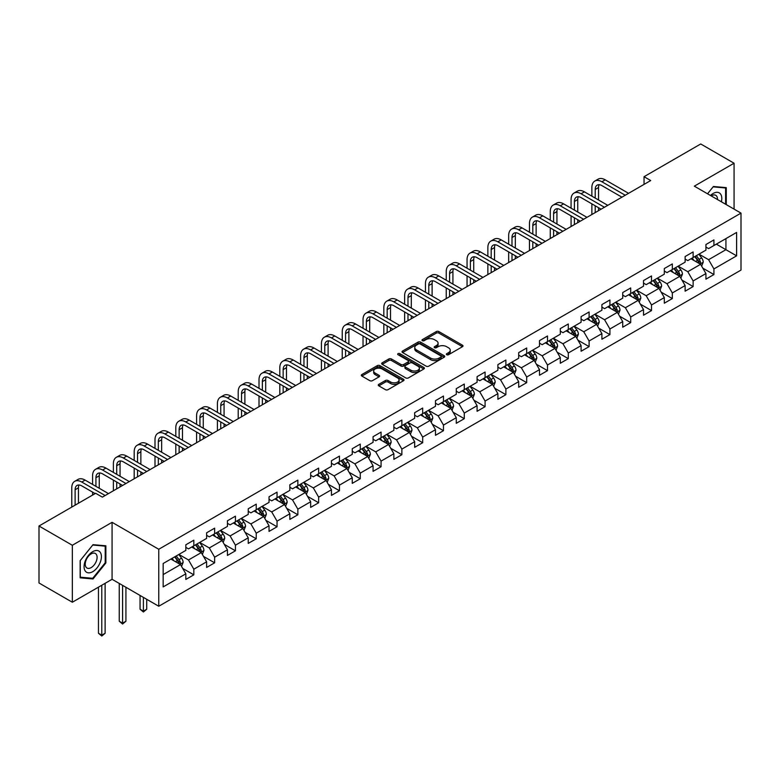 <?xml version="1.0" encoding="UTF-8"?>
<svg xmlns="http://www.w3.org/2000/svg" width="780" height="780" viewBox="0 0 780 780"><rect width="100%" height="100%" fill="white"/><g stroke="black" fill="none" stroke-linecap="round" stroke-linejoin="round"><path stroke-width="1.17" d="M446.716 354.724A1.297 0.751 0 0 0 448.549 354.724L462.452 346.7A1.852 1.073 0 0 0 462.998 345.94A1.852 1.073 0 0 0 462.452 345.189L438.896 331.578A1.852 1.073 0 0 0 436.273 331.578L422.37 339.612A1.297 0.751 0 0 0 421.99 340.139A1.297 0.751 0 0 0 422.37 340.675A1.297 0.751 0 0 0 424.203 340.675L425.997 339.631A5.928 3.422 0 0 1 434.382 339.631L436.342 340.762A5.928 3.422 0 0 1 438.077 343.18A5.928 3.422 0 0 1 436.342 345.598L434.538 346.642A1.297 0.751 0 0 0 434.158 347.168A1.297 0.751 0 0 0 434.538 347.695A1.297 0.751 0 0 0 436.371 347.695L438.175 346.661A5.928 3.422 0 0 1 446.55 346.661L448.519 347.792A5.928 3.422 0 0 1 450.245 350.21A5.928 3.422 0 0 1 448.519 352.628L446.716 353.671A1.297 0.751 0 0 0 446.335 354.198A1.297 0.751 0 0 0 446.716 354.724L446.716 353.671M378.807 384.335A1.852 1.073 0 0 0 378.271 385.086A1.852 1.073 0 0 0 378.807 385.846L385.418 389.659A1.852 1.073 0 0 0 388.04 389.659L403.484 380.747A1.852 1.073 0 0 0 404.03 379.987A1.852 1.073 0 0 0 403.484 379.236L379.918 365.625A1.852 1.073 0 0 0 377.305 365.625L361.861 374.546A1.852 1.073 0 0 0 361.315 375.307A1.852 1.073 0 0 0 361.861 376.058L369.847 380.669A1.852 1.073 0 0 0 372.46 380.669L379.07 376.847A1.852 1.073 0 0 0 379.616 376.096A1.852 1.073 0 0 0 379.07 375.336L375.112 373.055A4.953 2.857 0 0 1 373.659 371.036A4.953 2.857 0 0 1 376.72 368.394A4.953 2.857 0 0 1 382.112 369.008L397.625 377.969A4.953 2.857 0 0 1 399.077 379.987A4.953 2.857 0 0 1 396.026 382.629A4.953 2.857 0 0 1 390.624 382.005L388.04 380.513A1.852 1.073 0 0 0 385.418 380.513L378.807 384.335L378.807 385.846M112.076 522.317L72.335 545.269L39 526.012L39 582.992L72.335 602.238L112.076 579.296L158.759 606.245L158.759 549.266L112.076 522.317L112.076 579.296M734.068 209.108L734.068 163.225L694.327 186.166L741 213.115L158.759 549.266M734.068 163.225L700.723 143.969L644.046 176.699L644.046 184.392M39 526.012L95.677 493.291L102.346 497.143L650.715 180.541L644.046 176.699M426.133 366.161A1.852 1.073 0 0 0 428.747 366.161L444.19 357.24A1.852 1.073 0 0 0 444.736 356.479A1.852 1.073 0 0 0 444.19 355.729L420.635 342.127A1.852 1.073 0 0 0 418.012 342.127L402.568 351.039A1.852 1.073 0 0 0 402.022 351.799A1.852 1.073 0 0 0 402.568 352.55L426.133 366.161M398.57 355.007A1.297 0.751 0 0 1 399.886 355.192L423.813 369.008L408.398 377.91A1.852 1.073 0 0 1 405.776 377.91L382.21 364.309L382.21 362.798A1.852 1.073 0 0 0 381.673 363.548A1.852 1.073 0 0 0 382.21 364.309M382.21 362.798L388.82 358.976A1.852 1.073 0 0 1 391.443 358.976L400.998 364.494A1.852 1.073 0 0 0 403.621 364.494L407.998 361.959A1.852 1.073 0 0 0 408.544 361.208A1.852 1.073 0 0 0 407.998 360.448L398.053 354.705A1.297 0.751 0 0 1 397.673 354.178A1.297 0.751 0 0 1 398.473 353.486A1.297 0.751 0 0 1 399.886 353.652L423.842 367.477A1.852 1.073 0 0 1 424.378 368.238A1.852 1.073 0 0 1 423.842 368.989L423.842 367.477M158.759 606.245L741 270.085L741 213.115M182.695 568.405L193.83 574.831L193.83 569.215L206.632 561.815L206.632 567.44L214.636 562.819L214.636 557.203L227.438 549.812L227.438 555.428L235.433 550.807L235.433 545.191L248.235 537.8L248.235 543.416L256.24 538.795L256.24 533.179L269.041 525.788L269.041 531.404L277.046 526.783L277.046 521.167L289.848 513.776L289.848 519.392L297.853 514.78L297.853 509.155L310.654 501.764L310.654 507.38L318.649 502.768L318.649 497.143L331.451 489.752L331.451 495.378L339.456 490.756L339.456 485.131L352.258 477.74L352.258 483.366L360.262 478.744L360.262 473.119L373.064 465.728L373.064 471.354L381.069 466.732L381.069 461.107L393.871 453.716L393.871 459.342L401.866 454.72L401.866 449.104L414.668 441.704L414.668 447.33L422.672 442.709L422.672 437.092L435.474 429.702L435.474 435.318L443.479 430.697L443.479 425.081L456.281 417.69L456.281 423.306L464.285 418.685L464.285 413.069L477.087 405.678L477.087 411.294L485.082 406.673L485.082 401.056L497.884 393.666L497.884 399.282L505.889 394.67L505.889 389.044L518.69 381.654L518.69 387.27L526.695 382.658L526.695 377.032L539.497 369.642L539.497 375.268L547.492 370.646L547.492 365.02L560.303 357.63L560.303 363.256L568.298 358.634L568.298 353.008L581.1 345.618L581.1 351.244L589.105 346.622L589.105 340.997L601.907 333.606L601.907 339.232L609.911 334.61L609.911 328.994L622.713 321.594L622.713 327.22L630.708 322.598L630.708 316.982L643.519 309.592L643.519 315.208L651.514 310.586L651.514 304.97L664.316 297.58L664.316 303.196L672.321 298.574L672.321 292.958L685.123 285.568L685.123 291.184L693.127 286.562L693.127 280.946L705.929 273.556L705.929 279.172L713.924 274.55L713.924 268.934L736.603 255.85L736.603 232.44L725.926 238.602L725.926 249.688L736.603 255.85M193.83 574.831L185.825 579.452L185.825 573.826L163.156 586.921L163.156 563.511L185.825 550.426L185.825 544.801L193.83 540.179L193.83 545.805L206.632 538.414L206.632 532.789L214.636 528.177L214.636 533.793L227.438 526.402L227.438 520.777L235.433 516.165L235.433 521.781L248.235 514.39L248.235 508.775L256.24 504.153L256.24 509.769L269.041 502.378L269.041 496.762L277.046 492.141L277.046 497.757L289.848 490.366L289.848 484.75L297.853 480.129L297.853 485.745L310.654 478.354L310.654 472.738L318.649 468.117L318.649 473.733L331.451 466.342L331.451 460.726L339.456 456.105L339.456 461.731L352.258 454.331L352.258 448.715L360.262 444.093L360.262 449.719L373.064 442.328L373.064 436.702L381.069 432.081L381.069 437.707L393.871 430.316L393.871 424.69L401.866 420.069L401.866 425.695L414.668 418.304L414.668 412.678L422.672 408.057L422.672 413.683L435.474 406.292L435.474 400.666L443.479 396.055L443.479 401.671L456.281 394.28L456.281 388.654L464.285 384.043L464.285 389.659L477.087 382.268L477.087 376.652L485.082 372.031L485.082 377.647L497.884 370.256L497.884 364.64L505.889 360.019L505.889 365.635L518.69 358.244L518.69 352.628L526.695 348.007L526.695 353.623L539.497 346.232L539.497 340.616L547.492 335.995L547.492 341.62L560.303 334.22L560.303 328.604L568.298 323.983L568.298 329.608L581.1 322.218L581.1 316.592L589.105 311.971L589.105 317.596L601.907 310.206L601.907 304.58L609.911 299.959L609.911 305.584L622.713 298.194L622.713 292.568L630.708 287.947L630.708 293.572L643.519 286.182L643.519 280.556L651.514 275.944L651.514 281.56L664.316 274.17L664.316 268.544L672.321 263.933L672.321 269.548L685.123 262.158L685.123 256.542L693.127 251.92L693.127 257.536L705.929 250.146L705.929 244.53L713.924 239.909L713.924 245.524L736.603 232.44M191.695 547.033L201.298 552.581L188.497 559.972L178.893 554.424M185.825 547.346L188.497 548.886L193.83 545.805M188.497 559.972L193.83 569.215M201.298 552.581L206.632 561.815M212.501 535.021L222.105 540.569L209.303 547.96L199.7 542.412M206.632 535.333L209.303 536.874L214.636 533.793M209.303 547.96L214.636 557.203M222.105 540.569L227.438 549.812M233.308 523.01L242.902 528.557L230.1 535.948L220.496 530.41M227.438 523.322L230.1 524.862L235.433 521.781M230.1 535.948L235.433 545.191M242.902 528.557L248.235 537.8M254.105 511.007L263.708 516.545L250.906 523.936L241.303 518.398M248.235 511.309L250.906 512.85L256.24 509.769M250.906 523.936L256.24 533.179M263.708 516.545L269.041 525.788M274.911 498.995L284.515 504.533L271.713 511.924L262.109 506.386M269.041 499.298L271.713 500.838L277.046 497.757M271.713 511.924L277.046 521.167M284.515 504.533L289.848 513.776M295.718 486.983L305.321 492.521L292.519 499.912L282.916 494.374M289.848 487.285L292.519 488.826L297.853 485.745M292.519 499.912L297.853 509.155M305.321 492.521L310.654 501.764M316.524 474.971L326.118 480.509L313.316 487.909L303.712 482.362M310.654 475.273L313.316 476.814L318.649 473.733M313.316 487.909L318.649 497.143M326.118 480.509L331.451 489.752M337.321 462.959L346.924 468.507L334.123 475.898L324.519 470.35M331.451 463.271L334.123 464.802L339.456 461.731M334.123 475.898L339.456 485.131M346.924 468.507L352.258 477.74M358.127 450.947L367.731 456.495L354.929 463.885L345.325 458.338M352.258 451.259L354.929 452.8L360.262 449.719M354.929 463.885L360.262 473.119M367.731 456.495L373.064 465.728M378.934 438.935L388.537 444.483L375.726 451.873L366.132 446.326M373.064 439.247L375.726 440.788L381.069 437.707M375.726 451.873L381.069 461.107M388.537 444.483L393.871 453.716M399.731 426.923L409.334 432.471L396.532 439.861L386.929 434.314M393.871 427.235L396.532 428.776L401.866 425.695M396.532 439.861L401.866 449.104M409.334 432.471L414.668 441.704M420.537 414.911L430.141 420.459L417.339 427.849L407.735 422.302M414.668 415.223L417.339 416.764L422.672 413.683M417.339 427.849L422.672 437.092M430.141 420.459L435.474 429.702M441.344 402.899L450.947 408.447L438.145 415.837L428.542 410.299M435.474 403.211L438.145 404.752L443.479 401.671M438.145 415.837L443.479 425.081M450.947 408.447L456.281 417.69M462.15 390.897L471.744 396.435L458.942 403.825L449.348 398.287M456.281 391.199L458.942 392.74L464.285 389.659M458.942 403.825L464.285 413.069M471.744 396.435L477.087 405.678M482.947 378.885L492.55 384.423L479.749 391.813L470.145 386.276M477.087 379.187L479.749 380.728L485.082 377.647M479.749 391.813L485.082 401.056M492.55 384.423L497.884 393.666M503.753 366.873L513.357 372.411L500.555 379.802L490.952 374.264M497.884 367.175L500.555 368.716L505.889 365.635M500.555 379.802L505.889 389.044M513.357 372.411L518.69 381.654M524.56 354.861L534.163 360.399L521.362 367.79L511.758 362.252M518.69 355.163L521.362 356.704L526.695 353.623M521.362 367.79L526.695 377.032M534.163 360.399L539.497 369.642M545.366 342.849L554.96 348.387L542.158 355.787L532.565 350.24M539.497 343.151L542.158 344.692L547.492 341.62M542.158 355.787L547.492 365.02M554.96 348.387L560.303 357.63M566.163 330.837L575.767 336.385L562.965 343.775L553.361 338.227M560.303 331.149L562.965 332.69L568.298 329.608M562.965 343.775L568.298 353.008M575.767 336.385L581.1 345.618M586.969 318.825L596.573 324.373L583.771 331.763L574.168 326.215M581.1 319.137L583.771 320.677L589.105 317.596M583.771 331.763L589.105 340.997M596.573 324.373L601.907 333.606M607.776 306.813L617.38 312.361L604.578 319.751L594.974 314.203M601.907 307.125L604.578 308.665L609.911 305.584M604.578 319.751L609.911 328.994M617.38 312.361L622.713 321.594M628.582 294.801L638.176 300.349L625.375 307.739L615.781 302.192M622.713 295.113L625.375 296.654L630.708 293.572M625.375 307.739L630.708 316.982M638.176 300.349L643.519 309.592M649.379 282.789L658.983 288.337L646.181 295.727L636.577 290.18M643.519 283.101L646.181 284.642L651.514 281.56M646.181 295.727L651.514 304.97M658.983 288.337L664.316 297.58M670.186 270.787L679.789 276.325L666.988 283.715L657.384 278.177M664.316 271.089L666.988 272.63L672.321 269.548M666.988 283.715L672.321 292.958M679.789 276.325L685.123 285.568M690.992 258.775L700.596 264.313L687.794 271.703L678.191 266.165M685.123 259.077L687.794 260.618L693.127 257.536M687.794 271.703L693.127 280.946M700.596 264.313L705.929 273.556M716.332 244.14L725.926 249.688L708.591 259.691L698.987 254.153M705.929 247.065L708.591 248.605L713.924 245.524M708.591 259.691L713.924 268.934M72.335 545.269L72.335 602.238M163.156 574.597L180.492 564.593L170.888 559.045M180.492 564.593L185.825 573.826M702.79 268.125L713.924 274.55M681.993 280.137L693.127 286.562M661.187 292.149L672.321 298.574M640.38 304.161L651.514 310.586M619.573 316.173L630.708 322.598M598.777 328.185L609.911 334.61M577.97 340.197L589.105 346.622M557.164 352.199L568.298 358.634M536.357 364.211L547.492 370.646M515.56 376.223L526.695 382.658M494.754 388.235L505.889 394.67M473.947 400.247L485.082 406.673M453.141 412.259L464.285 418.685M432.344 424.271L443.479 430.697M411.538 436.283L422.672 442.709M390.731 448.295L401.866 454.72M369.935 460.307L381.069 466.732M349.128 472.31L360.262 478.744M328.322 484.322L339.456 490.756M307.515 496.334L318.649 502.768M286.718 508.345L297.853 514.78M265.912 520.358L277.046 526.783M245.105 532.37L256.24 538.795M224.299 544.382L235.433 550.807M203.502 556.393L214.636 562.819M726.268 204.604L726.268 187.629L713.398 186.488L707.528 193.791M80.145 577.824L93.015 578.975L105.875 562.965L105.875 545.805L93.015 544.664L80.145 560.674L80.145 577.824M105.212 562.585L105.875 562.965M91.65 578.194L93.015 578.975M447.232 354.91L448.519 354.169A5.928 3.422 0 0 0 450.245 351.751L450.245 350.21M438.077 343.18L438.077 344.721A5.928 3.422 0 0 1 436.342 347.139L435.055 347.88M462.452 345.189L462.452 346.7L438.896 333.119A1.852 1.073 0 0 0 436.273 333.119L422.887 340.85M444.171 357.25L420.635 343.668A1.852 1.073 0 0 0 418.012 343.668L402.597 352.57L402.568 351.039M440.924 357.016A1.297 0.751 0 0 0 441.305 356.479A1.297 0.751 0 0 0 440.924 355.953L420.244 344.019A1.297 0.751 0 0 0 418.411 344.019L416.51 345.111A5.928 3.422 0 0 0 414.775 347.529A5.928 3.422 0 0 0 416.51 349.947L430.648 358.108A5.928 3.422 0 0 0 439.023 358.108L440.924 357.016L440.924 358.556A1.297 0.751 0 0 0 441.305 358.02L441.305 356.479M414.775 347.529L414.775 349.069A5.928 3.422 0 0 0 416.51 351.488L416.51 349.947M440.924 358.556L439.023 359.648A5.928 3.422 0 0 1 430.648 359.648L416.51 351.488M382.239 364.319L388.82 360.516L388.82 358.976M408.544 361.208L408.544 362.749A1.852 1.073 0 0 1 407.998 363.5L403.621 366.034A1.852 1.073 0 0 1 400.998 366.034L391.443 360.516A1.852 1.073 0 0 0 388.82 360.516M410.914 370.217A4.953 2.857 0 0 0 416.305 370.841A4.953 2.857 0 0 0 419.367 368.199A4.953 2.857 0 0 0 417.914 366.181L412.454 363.022A1.852 1.073 0 0 0 409.831 363.022L405.444 365.557A1.852 1.073 0 0 0 404.908 366.308A1.852 1.073 0 0 0 405.444 367.068L410.914 370.217L410.914 371.758A4.953 2.857 0 0 0 416.305 372.382A4.953 2.857 0 0 0 419.367 369.74L419.367 368.199M404.908 366.308L404.908 367.848A1.852 1.073 0 0 0 405.444 368.608L405.444 367.068M410.914 371.758L405.444 368.608M399.077 379.987L399.077 381.527A4.953 2.857 0 0 1 396.026 384.169A4.953 2.857 0 0 1 390.624 383.546L388.04 382.054A1.852 1.073 0 0 0 385.418 382.054L378.836 385.856M373.659 371.036L373.659 372.577A4.953 2.857 0 0 0 375.112 374.595L375.112 373.055M379.051 376.867L375.112 374.595M403.465 380.757L379.918 367.165A1.852 1.073 0 0 0 377.305 367.165L361.881 376.077L361.861 374.546M701.649 266.136L703.228 262.139A5.002 2.886 -120 0 0 701.639 257.887L698.88 254.212M694.083 260.559L692.221 258.063M699.816 263.864L700.538 262.353A5.002 2.886 -120 0 0 699.104 259.35L696.355 255.674M695.097 256.396L698.149 260.471A2.545 1.472 60 0 1 698.617 261.251L700.538 262.353M694.746 256.601L697.505 260.276A5.002 2.886 60 0 1 698.938 263.279M591.874 196.16L591.874 187.531A14.147 8.171 60 0 1 594.808 181.057L598.143 179.137A14.147 8.171 60 0 1 605.212 179.839L628.582 193.323M594.808 181.057A14.147 8.171 60 0 1 601.877 181.759L625.248 195.253M621.913 197.174L601.877 185.611A9.428 5.441 -120 0 0 597.168 185.143A9.428 5.441 -120 0 0 595.208 189.462L595.208 198.081M599.137 184.714A9.428 5.441 -120 0 0 598.543 187.531L598.543 200.011M595.208 205.784L595.208 212.589M598.543 207.704L598.543 210.668M591.874 214.51L591.874 203.863M724.766 187.502L725.595 187.98L725.595 204.224M707.548 193.801L713.125 186.868L725.595 187.98M721.383 201.786A12.256 7.079 120 0 0 719.258 192.874A12.256 7.079 120 0 0 710.473 195.487M717.473 199.534A8.395 4.846 120 0 0 715.748 195.312A8.395 4.846 120 0 0 711.224 195.926M92.742 571.672A12.256 7.079 120 0 0 101.41 556.657A12.256 7.079 120 0 0 92.742 551.655A12.256 7.079 120 0 0 84.074 566.67A12.256 7.079 120 0 0 92.742 571.672M91.162 567.606A8.395 4.846 120 0 0 96.652 560.206A8.395 4.846 120 0 0 95.365 553.488A8.395 4.846 120 0 0 91.162 553.898A8.395 4.846 120 0 0 85.683 561.298A8.395 4.846 120 0 0 86.97 568.025A8.395 4.846 120 0 0 91.162 567.606M80.272 560.547L92.742 545.035L105.212 546.156L105.212 562.78L92.742 578.292L80.272 577.181L80.252 560.537M104.383 545.678L105.212 546.156M680.842 278.148L682.432 274.151A5.002 2.886 -120 0 0 680.833 269.899L678.083 266.224M673.286 272.571L671.414 270.075M679.019 275.876L679.731 274.365A5.002 2.886 -120 0 0 678.298 271.362L675.548 267.686M674.291 268.408L677.352 272.483A2.545 1.472 60 0 1 677.81 273.263L679.731 274.365M673.949 268.613L676.699 272.288A5.002 2.886 60 0 1 678.132 275.291M660.036 290.16L661.625 286.162A5.002 2.886 -120 0 0 660.026 281.911L657.277 278.236M652.48 284.583L650.608 282.087M658.213 287.888L658.925 286.377A5.002 2.886 -120 0 0 657.491 283.374L654.742 279.698M653.494 280.42L656.545 284.495A2.545 1.472 60 0 1 657.004 285.265L658.925 286.377M653.143 280.625L655.892 284.3A5.002 2.886 60 0 1 657.325 287.303M571.077 208.172L571.077 199.543A14.147 8.171 60 0 1 574.002 193.07L577.337 191.149A14.147 8.171 60 0 1 584.415 191.851L607.776 205.335M574.002 193.07A14.147 8.171 60 0 1 581.081 193.772L604.442 207.266M601.107 209.186L581.081 197.623A9.428 5.441 -120 0 0 576.361 197.155A9.428 5.441 -120 0 0 574.411 201.474L574.411 210.093M578.331 196.716A9.428 5.441 -120 0 0 577.746 199.543L577.746 212.024M574.411 217.796L574.411 224.601M577.746 219.716L577.746 222.68M571.077 226.522L571.077 215.865M550.27 220.184L550.27 211.555A14.147 8.171 60 0 1 553.196 205.082L556.53 203.161A14.147 8.171 60 0 1 563.608 203.863L586.969 217.347M553.196 205.082A14.147 8.171 60 0 1 560.274 205.784L583.635 219.278M580.3 221.198L560.274 209.635A9.428 5.441 -120 0 0 555.555 209.167A9.428 5.441 -120 0 0 553.605 213.486L553.605 222.105M557.524 208.728A9.428 5.441 -120 0 0 556.94 211.555L556.94 224.035M553.605 229.807L553.605 236.613M556.94 231.728L556.94 234.682M550.27 238.534L550.27 227.877M639.23 302.172L640.819 298.174A5.002 2.886 -120 0 0 639.23 293.923L636.47 290.248M631.673 296.595L629.801 294.099M637.406 299.9L638.118 298.389A5.002 2.886 -120 0 0 636.694 295.386L633.935 291.71M632.687 292.432L635.739 296.507A2.545 1.472 60 0 1 636.207 297.277L638.118 298.389M632.336 292.636L635.096 296.302A5.002 2.886 60 0 1 636.519 299.315M618.433 314.184L620.012 310.186A5.002 2.886 -120 0 0 618.423 305.935L615.673 302.26M610.867 308.607L609.005 306.111M616.6 311.912L617.321 310.401A5.002 2.886 -120 0 0 615.888 307.398L613.139 303.722M611.881 304.444L614.933 308.519A2.545 1.472 60 0 1 615.4 309.29L617.321 310.401M611.539 304.648L614.289 308.315A5.002 2.886 60 0 1 615.722 311.327M597.626 326.196L599.216 322.198A5.002 2.886 -120 0 0 597.617 317.938L594.867 314.272M590.07 320.609L588.198 318.113M595.803 323.924L596.515 322.413A5.002 2.886 -120 0 0 595.082 319.41L592.332 315.734M591.084 316.456L594.136 320.531A2.545 1.472 60 0 1 594.594 321.302L596.515 322.413M590.733 316.651L593.483 320.327A5.002 2.886 60 0 1 594.916 323.339M529.464 232.196L529.464 223.567A14.147 8.171 60 0 1 532.399 217.094L535.733 215.173A14.147 8.171 60 0 1 542.802 215.865L566.163 229.359M532.399 217.094A14.147 8.171 60 0 1 539.467 217.796L562.828 231.28M559.494 233.21L539.467 221.647A9.428 5.441 -120 0 0 534.758 221.179A9.428 5.441 -120 0 0 532.798 225.498L532.798 234.117M536.728 220.74A9.428 5.441 -120 0 0 536.133 223.567L536.133 236.038M532.798 241.82L532.798 248.625M536.133 243.74L536.133 246.695M529.464 250.546L529.464 239.889M508.667 244.198L508.667 235.579A14.147 8.171 60 0 1 511.592 229.105L514.927 227.185A14.147 8.171 60 0 1 521.995 227.877L545.366 241.371M511.592 229.105A14.147 8.171 60 0 1 518.661 229.807L542.032 243.292M538.697 245.222L518.661 233.659A9.428 5.441 -120 0 0 513.952 233.191A9.428 5.441 -120 0 0 511.992 237.5L511.992 246.129M515.921 232.752A9.428 5.441 -120 0 0 515.326 235.579L515.326 248.05M511.992 253.831L511.992 260.637M515.326 255.752L515.326 258.706M508.667 262.558L508.667 251.901M487.861 256.21L487.861 247.591A14.147 8.171 60 0 1 490.786 241.118L494.12 239.187A14.147 8.171 60 0 1 501.199 239.889L524.56 253.383M490.786 241.118A14.147 8.171 60 0 1 497.864 241.82L521.225 255.304M517.891 257.234L497.864 245.671A9.428 5.441 -120 0 0 493.145 245.203A9.428 5.441 -120 0 0 491.195 249.512L491.195 258.141M495.115 244.764A9.428 5.441 -120 0 0 494.53 247.591L494.53 260.062M491.195 265.844L491.195 272.649M494.53 267.764L494.53 270.719M487.861 274.57L487.861 263.913M576.82 338.208L578.409 334.21A5.002 2.886 -120 0 0 576.81 329.95L574.06 326.284M569.264 332.621L567.392 330.125M574.996 335.936L575.708 334.425A5.002 2.886 -120 0 0 574.275 331.412L571.525 327.746M570.277 328.468L573.329 332.543A2.545 1.472 60 0 1 573.788 333.314L575.708 334.425M569.926 328.663L572.676 332.339A5.002 2.886 60 0 1 574.109 335.341M467.054 268.223L467.054 259.603A14.147 8.171 60 0 1 469.989 253.13L473.314 251.199A14.147 8.171 60 0 1 480.392 251.901L503.753 265.395M469.989 253.13A14.147 8.171 60 0 1 477.058 253.831L500.419 267.316M497.084 269.246L477.058 257.673A9.428 5.441 -120 0 0 472.339 257.215A9.428 5.441 -120 0 0 470.389 261.524L470.389 270.153M474.308 256.776A9.428 5.441 -120 0 0 473.723 259.603L473.723 272.074M470.389 277.846L470.389 284.651M473.723 279.776L473.723 282.731M467.054 286.582L467.054 275.925M556.023 350.22L557.602 346.223A5.002 2.886 -120 0 0 556.013 341.962L553.254 338.286M548.457 344.633L546.585 342.137M554.19 347.948L554.902 346.437A5.002 2.886 -120 0 0 553.478 343.424L550.719 339.748M549.471 340.48L552.523 344.555A2.545 1.472 60 0 1 552.991 345.325L554.902 346.437M549.12 340.675L551.879 344.351A5.002 2.886 60 0 1 553.303 347.353M446.248 280.235L446.248 271.615A14.147 8.171 60 0 1 449.183 265.142L452.517 263.211A14.147 8.171 60 0 1 459.586 263.913L482.947 277.407M449.183 265.142A14.147 8.171 60 0 1 456.251 265.844L479.612 279.328M476.287 281.248L456.251 269.685A9.428 5.441 -120 0 0 451.542 269.217A9.428 5.441 -120 0 0 449.582 273.536L449.582 282.165M453.511 268.788A9.428 5.441 -120 0 0 452.917 271.615L452.917 284.086M449.582 289.858L449.582 296.663M452.917 291.788L452.917 294.743M446.248 298.594L446.248 287.937M535.216 362.232L536.796 358.235A5.002 2.886 -120 0 0 535.207 353.974L532.457 350.298M527.65 356.645L525.788 354.149M533.383 359.96L534.105 358.449A5.002 2.886 -120 0 0 532.672 355.436L529.922 351.76M528.664 352.492L531.716 356.567A2.545 1.472 60 0 1 532.184 357.337L534.105 358.449M528.323 352.687L531.073 356.363A5.002 2.886 60 0 1 532.506 359.365M425.451 292.247L425.451 283.627A14.147 8.171 60 0 1 428.376 277.154L431.71 275.223A14.147 8.171 60 0 1 438.779 275.925L462.15 289.409M428.376 277.154A14.147 8.171 60 0 1 435.445 277.846L458.815 291.34M455.481 293.26L435.445 281.697A9.428 5.441 -120 0 0 430.735 281.229A9.428 5.441 -120 0 0 428.785 285.548L428.785 294.177M432.705 280.8A9.428 5.441 -120 0 0 432.11 283.627L432.11 296.098M428.785 301.87L428.785 308.675M432.11 303.8L432.11 306.755M425.451 310.606L425.451 299.949M514.41 374.234L515.999 370.247A5.002 2.886 -120 0 0 514.4 365.986L511.651 362.31M506.854 368.657L504.982 366.161M512.587 371.972L513.298 370.451A5.002 2.886 -120 0 0 511.865 367.448L509.116 363.773M507.868 364.494L510.919 368.569A2.545 1.472 60 0 1 511.378 369.349L513.298 370.451M507.517 364.699L510.266 368.375A5.002 2.886 60 0 1 511.7 371.377M404.644 304.258L404.644 295.639A14.147 8.171 60 0 1 407.569 289.156L410.904 287.235A14.147 8.171 60 0 1 417.982 287.937L441.344 301.421M407.569 289.156A14.147 8.171 60 0 1 414.648 289.858L438.009 303.352M434.674 305.273L414.648 293.709A9.428 5.441 -120 0 0 409.929 293.241A9.428 5.441 -120 0 0 407.979 297.56L407.979 306.179M411.898 292.812A9.428 5.441 -120 0 0 411.313 295.639L411.313 308.11M407.979 313.882L407.979 320.687M411.313 315.812L411.313 318.767M404.644 322.618L404.644 311.961M493.603 386.246L495.193 382.249A5.002 2.886 -120 0 0 493.594 377.998L490.844 374.322M486.047 380.669L484.175 378.173M491.78 383.974L492.492 382.463A5.002 2.886 -120 0 0 491.069 379.46L488.309 375.784M487.061 376.506L490.113 380.581A2.545 1.472 60 0 1 490.571 381.361L492.492 382.463M486.71 376.711L489.46 380.386A5.002 2.886 60 0 1 490.893 383.389M383.838 316.27L383.838 307.642A14.147 8.171 60 0 1 386.773 301.168L390.098 299.247A14.147 8.171 60 0 1 397.176 299.949L420.537 313.433M386.773 301.168A14.147 8.171 60 0 1 393.841 301.87L417.202 315.364M413.868 317.284L393.841 305.721A9.428 5.441 -120 0 0 389.123 305.253A9.428 5.441 -120 0 0 387.173 309.572L387.173 318.191M391.102 304.824A9.428 5.441 -120 0 0 390.507 307.642L390.507 320.122M387.173 325.894L387.173 332.699M390.507 327.815L390.507 330.779M383.838 334.62L383.838 323.973M472.807 398.258L474.386 394.261A5.002 2.886 -120 0 0 472.797 390.01L470.038 386.334M465.241 392.681L463.369 390.185M470.974 395.986L471.695 394.475A5.002 2.886 -120 0 0 470.262 391.472L467.503 387.796M466.255 388.518L469.306 392.594A2.545 1.472 60 0 1 469.774 393.373L471.695 394.475M465.904 388.723L468.663 392.398A5.002 2.886 60 0 1 470.087 395.401M363.031 328.282L363.031 319.654A14.147 8.171 60 0 1 365.966 313.18L369.301 311.259A14.147 8.171 60 0 1 376.369 311.961L399.731 325.445M365.966 313.18A14.147 8.171 60 0 1 373.035 313.882L396.406 327.376M393.071 329.296L373.035 317.733A9.428 5.441 -120 0 0 368.326 317.265A9.428 5.441 -120 0 0 366.366 321.584L366.366 330.203M370.295 316.826A9.428 5.441 -120 0 0 369.7 319.654L369.7 332.134M366.366 337.906L366.366 344.711M369.7 339.827L369.7 342.79M363.031 346.632L363.031 335.985M452 410.27L453.59 406.273A5.002 2.886 -120 0 0 451.99 402.022L449.241 398.346M444.444 404.693L442.572 402.197M450.167 407.998L450.889 406.487A5.002 2.886 -120 0 0 449.456 403.484L446.706 399.808M445.448 400.53L448.51 404.606A2.545 1.472 60 0 1 448.968 405.385L450.889 406.487M445.107 400.735L447.856 404.41A5.002 2.886 60 0 1 449.29 407.413M342.235 340.294L342.235 331.666A14.147 8.171 60 0 1 345.16 325.192L348.494 323.271A14.147 8.171 60 0 1 355.563 323.973L378.934 337.457M345.16 325.192A14.147 8.171 60 0 1 352.228 325.894L375.599 339.388M372.265 341.308L352.228 329.745A9.428 5.441 -120 0 0 347.519 329.277A9.428 5.441 -120 0 0 345.569 333.596L345.569 342.215M349.489 328.838A9.428 5.441 -120 0 0 348.894 331.666L348.894 344.146M345.569 349.918L345.569 356.723M348.894 351.839L348.894 354.793M342.235 358.644L342.235 347.987M431.194 422.282L432.783 418.285A5.002 2.886 -120 0 0 431.184 414.034L428.435 410.358M423.637 416.705L421.765 414.209M429.37 420.01L430.082 418.499A5.002 2.886 -120 0 0 428.649 415.496L425.899 411.82M424.651 412.542L427.703 416.618A2.545 1.472 60 0 1 428.161 417.388L430.082 418.499M424.3 412.747L427.05 416.423A5.002 2.886 60 0 1 428.483 419.425M321.428 352.306L321.428 343.678A14.147 8.171 60 0 1 324.353 337.204L327.688 335.283A14.147 8.171 60 0 1 334.766 335.975L358.127 349.469M324.353 337.204A14.147 8.171 60 0 1 331.432 337.906L354.793 351.39M351.458 353.32L331.432 341.757A9.428 5.441 -120 0 0 326.713 341.289A9.428 5.441 -120 0 0 324.763 345.608L324.763 354.227M328.682 340.85A9.428 5.441 -120 0 0 328.097 343.678L328.097 356.148M324.763 361.93L324.763 368.735M328.097 363.851L328.097 366.805M321.428 370.656L321.428 359.999M410.387 434.294L411.976 430.297A5.002 2.886 -120 0 0 410.377 426.046L407.628 422.37M402.831 428.717L400.959 426.221M408.564 432.023L409.276 430.511A5.002 2.886 -120 0 0 407.852 427.508L405.093 423.832M403.845 424.554L406.897 428.63A2.545 1.472 60 0 1 407.355 429.4L409.276 430.511M403.494 424.759L406.244 428.425A5.002 2.886 60 0 1 407.677 431.438M300.622 364.319L300.622 355.69A14.147 8.171 60 0 1 303.556 349.216L306.891 347.295A14.147 8.171 60 0 1 313.96 347.987L337.321 361.481M303.556 349.216A14.147 8.171 60 0 1 310.625 349.918L333.986 363.402M330.652 365.332L310.625 353.769A9.428 5.441 -120 0 0 305.906 353.301A9.428 5.441 -120 0 0 303.956 357.62L303.956 366.239M307.885 352.862A9.428 5.441 -120 0 0 307.291 355.69L307.291 368.16M303.956 373.942L303.956 380.747M307.291 375.863L307.291 378.817M300.622 382.668L300.622 372.011M389.59 446.306L391.17 442.309A5.002 2.886 -120 0 0 389.581 438.058L386.822 434.382M382.024 440.719L380.162 438.233M387.757 444.034L388.479 442.523A5.002 2.886 -120 0 0 387.046 439.52L384.296 435.844M383.038 436.566L386.09 440.642A2.545 1.472 60 0 1 386.558 441.412L388.479 442.523M382.688 436.761L385.447 440.437A5.002 2.886 60 0 1 386.87 443.45M279.815 376.321L279.815 367.702A14.147 8.171 60 0 1 282.75 361.228L286.084 359.297A14.147 8.171 60 0 1 293.153 359.999L316.524 373.493M282.75 361.228A14.147 8.171 60 0 1 289.819 361.93L313.19 375.414M309.855 377.344L289.819 365.781A9.428 5.441 -120 0 0 285.11 365.313A9.428 5.441 -120 0 0 283.15 369.623L283.15 378.251M287.079 364.874A9.428 5.441 -120 0 0 286.484 367.702L286.484 380.172M283.15 385.954L283.15 392.759M286.484 387.875L286.484 390.829M279.815 394.68L279.815 384.023M368.784 458.318L370.373 454.321A5.002 2.886 -120 0 0 368.774 450.06L366.025 446.394M361.228 452.731L359.356 450.235M366.951 456.046L367.673 454.535A5.002 2.886 -120 0 0 366.239 451.523L363.49 447.856M362.232 448.578L365.293 452.654A2.545 1.472 60 0 1 365.752 453.424L367.673 454.535M361.891 448.773L364.64 452.449A5.002 2.886 60 0 1 366.073 455.462M259.019 388.333L259.019 379.714A14.147 8.171 60 0 1 261.944 373.24L265.278 371.309A14.147 8.171 60 0 1 272.347 372.011L295.718 385.505M261.944 373.24A14.147 8.171 60 0 1 269.012 373.942L292.383 387.426M289.048 389.356L269.012 377.783A9.428 5.441 -120 0 0 264.303 377.325A9.428 5.441 -120 0 0 262.353 381.635L262.353 390.263M266.273 376.886A9.428 5.441 -120 0 0 265.688 379.714L265.688 392.184M262.353 397.956L262.353 404.761M265.688 399.886L265.688 402.841M259.019 406.692L259.019 396.035M347.977 470.33L349.567 466.333A5.002 2.886 -120 0 0 347.968 462.072L345.218 458.396M340.421 464.744L338.549 462.248M346.154 468.058L346.866 466.547A5.002 2.886 -120 0 0 345.433 463.534L342.683 459.869M341.435 460.59L344.487 464.665A2.545 1.472 60 0 1 344.945 465.436L346.866 466.547M341.084 460.785L343.834 464.461A5.002 2.886 60 0 1 345.267 467.464M238.212 400.345L238.212 391.726A14.147 8.171 60 0 1 241.137 385.252L244.471 383.321A14.147 8.171 60 0 1 251.55 384.023L274.911 397.517M241.137 385.252A14.147 8.171 60 0 1 248.216 385.954L271.577 399.438M268.242 401.359L248.216 389.795A9.428 5.441 -120 0 0 243.496 389.327A9.428 5.441 -120 0 0 241.547 393.647L241.547 402.275M245.466 388.898A9.428 5.441 -120 0 0 244.881 391.726L244.881 404.196M241.547 409.968L241.547 416.773M244.881 411.898L244.881 414.853M238.212 418.704L238.212 408.047M327.171 482.342L328.76 478.345A5.002 2.886 -120 0 0 327.171 474.084L324.412 470.408M319.615 476.755L317.743 474.26M325.348 480.07L326.06 478.559A5.002 2.886 -120 0 0 324.636 475.546L321.877 471.871M320.629 472.602L323.68 476.677A2.545 1.472 60 0 1 324.148 477.448L326.06 478.559M320.278 472.797L323.037 476.473A5.002 2.886 60 0 1 324.46 479.476M217.405 412.357L217.405 403.738A14.147 8.171 60 0 1 220.34 397.264L223.675 395.333A14.147 8.171 60 0 1 230.743 396.035L254.105 409.529M220.34 397.264A14.147 8.171 60 0 1 227.409 397.956L250.77 411.45M247.435 413.371L227.409 401.807A9.428 5.441 -120 0 0 222.69 401.339A9.428 5.441 -120 0 0 220.74 405.659L220.74 414.287M224.669 400.91A9.428 5.441 -120 0 0 224.075 403.738L224.075 416.208M220.74 421.98L220.74 428.785M224.075 423.91L224.075 426.865M217.405 430.716L217.405 420.059M306.374 494.344L307.954 490.357A5.002 2.886 -120 0 0 306.365 486.096L303.605 482.42M298.808 488.767L296.946 486.272M304.541 492.082L305.263 490.561A5.002 2.886 -120 0 0 303.829 487.558L301.08 483.883M299.822 484.604L302.874 488.69A2.545 1.472 60 0 1 303.342 489.46L305.263 490.561M299.471 484.809L302.231 488.485A5.002 2.886 60 0 1 303.654 491.488M196.599 424.369L196.599 415.75A14.147 8.171 60 0 1 199.534 409.266L202.868 407.345A14.147 8.171 60 0 1 209.937 408.047L233.308 421.531M199.534 409.266A14.147 8.171 60 0 1 206.602 409.968L229.973 423.462M226.639 425.383L206.602 413.819A9.428 5.441 -120 0 0 201.893 413.351A9.428 5.441 -120 0 0 199.934 417.671L199.934 426.29M203.863 412.922A9.428 5.441 -120 0 0 203.268 415.75L203.268 428.22M199.934 433.992L199.934 440.798M203.268 435.923L203.268 438.877M196.599 442.728L196.599 432.071M285.568 506.357L287.157 502.369A5.002 2.886 -120 0 0 285.558 498.108L282.808 494.432M278.011 500.779L276.139 498.284M283.744 504.085L284.456 502.574A5.002 2.886 -120 0 0 283.023 499.57L280.273 495.895M279.016 496.616L282.077 500.692A2.545 1.472 60 0 1 282.535 501.472L284.456 502.574M278.674 496.821L281.424 500.497A5.002 2.886 60 0 1 282.857 503.5M175.802 436.381L175.802 427.762A14.147 8.171 60 0 1 178.727 421.278L182.062 419.357A14.147 8.171 60 0 1 189.13 420.059L212.501 433.543M178.727 421.278A14.147 8.171 60 0 1 185.806 421.98L209.167 435.474M205.832 437.395L185.806 425.831A9.428 5.441 -120 0 0 181.087 425.363A9.428 5.441 -120 0 0 179.137 429.683L179.137 438.302M183.056 424.934A9.428 5.441 -120 0 0 182.471 427.762L182.471 440.232M179.137 446.004L179.137 452.81M182.471 447.925L182.471 450.889M175.802 454.74L175.802 444.083M264.761 518.368L266.351 514.371A5.002 2.886 -120 0 0 264.752 510.12L262.002 506.444M257.205 512.792L255.333 510.296M262.938 516.097L263.65 514.585A5.002 2.886 -120 0 0 262.216 511.583L259.467 507.907M258.219 508.628L261.271 512.704A2.545 1.472 60 0 1 261.729 513.484L263.65 514.585M257.868 508.833L260.618 512.509A5.002 2.886 60 0 1 262.051 515.512M154.996 448.393L154.996 439.764A14.147 8.171 60 0 1 157.921 433.29L161.255 431.369A14.147 8.171 60 0 1 168.334 432.071L191.695 445.555M157.921 433.29A14.147 8.171 60 0 1 164.999 433.992L188.36 447.486M185.026 449.407L164.999 437.843A9.428 5.441 -120 0 0 160.28 437.375A9.428 5.441 -120 0 0 158.33 441.694L158.33 450.313M162.25 436.936A9.428 5.441 -120 0 0 161.665 439.764L161.665 452.244M158.33 458.016L158.33 464.822M161.665 459.937L161.665 462.901M154.996 466.742L154.996 456.095M243.955 530.38L245.544 526.383A5.002 2.886 -120 0 0 243.955 522.132L241.195 518.456M236.399 524.803L234.526 522.308M242.131 528.109L242.843 526.597A5.002 2.886 -120 0 0 241.42 523.594L238.66 519.919M237.412 520.64L240.464 524.716A2.545 1.472 60 0 1 240.932 525.496L242.843 526.597M237.061 520.845L239.821 524.521A5.002 2.886 60 0 1 241.244 527.524M134.189 460.405L134.189 451.776A14.147 8.171 60 0 1 137.124 445.302L140.458 443.381A14.147 8.171 60 0 1 147.527 444.083L170.888 457.567M137.124 445.302A14.147 8.171 60 0 1 144.193 446.004L167.554 459.498M164.219 461.419L144.193 449.855A9.428 5.441 -120 0 0 139.474 449.387A9.428 5.441 -120 0 0 137.524 453.706L137.524 462.325M141.453 448.948A9.428 5.441 -120 0 0 140.858 451.776L140.858 464.256M137.524 470.028L137.524 476.834M140.858 471.949L140.858 474.903M134.189 478.754L134.189 468.098M223.158 542.392L224.737 538.395A5.002 2.886 -120 0 0 223.148 534.144L220.399 530.468M215.592 536.816L213.73 534.319M221.325 540.121L222.047 538.609A5.002 2.886 -120 0 0 220.613 535.606L217.864 531.931M216.606 532.652L219.658 536.728A2.545 1.472 60 0 1 220.126 537.498L222.047 538.609M216.255 532.857L219.014 536.533A5.002 2.886 60 0 1 220.447 539.536M143.393 597.373L143.393 611.159L146.728 609.229L146.728 599.303M146.728 609.229L143.393 612.008L140.059 609.229L140.059 595.452M140.059 609.229L143.393 611.159L143.393 612.008M113.383 472.417L113.383 463.788A14.147 8.171 60 0 1 116.317 457.314L119.652 455.393A14.147 8.171 60 0 1 126.721 456.095L150.091 469.579M116.317 457.314A14.147 8.171 60 0 1 123.386 458.016L146.757 471.5M143.422 473.431L123.386 461.867A9.428 5.441 -120 0 0 118.677 461.399A9.428 5.441 -120 0 0 116.717 465.719L116.717 474.337M120.646 460.96A9.428 5.441 -120 0 0 120.052 463.788L120.052 476.258M116.717 482.04L116.717 488.845M120.052 483.961L120.052 486.915M113.383 490.766L113.383 480.11M202.351 554.404L203.941 550.407A5.002 2.886 -120 0 0 202.342 546.156L199.592 542.48M194.795 548.827L192.923 546.332M200.528 552.133L201.24 550.621A5.002 2.886 -120 0 0 199.807 547.618L197.057 543.943M195.799 544.664L198.861 548.74A2.545 1.472 60 0 1 199.319 549.51L201.24 550.621M195.458 544.869L198.208 548.535A5.002 2.886 60 0 1 199.641 551.548M122.587 585.361L122.587 623.171L125.921 621.241L125.921 587.291M125.921 621.241L122.587 624.019L119.252 621.241L119.252 583.44M119.252 621.241L122.587 623.171L122.587 624.019M92.586 484.429L92.586 475.8A14.147 8.171 60 0 1 95.511 469.326L98.845 467.405A14.147 8.171 60 0 1 105.924 468.098L129.285 481.591M95.511 469.326A14.147 8.171 60 0 1 102.59 470.028L125.951 483.512M122.616 485.443L102.59 473.879A9.428 5.441 -120 0 0 97.87 473.411A9.428 5.441 -120 0 0 95.92 477.731L95.92 486.349M99.84 472.973A9.428 5.441 -120 0 0 99.255 475.8L99.255 488.27M92.586 495.076L92.586 492.122M181.545 566.417L183.134 562.419A5.002 2.886 -120 0 0 181.535 558.168L178.786 554.492M173.989 560.84L172.117 558.343M179.722 564.145L180.434 562.633A5.002 2.886 -120 0 0 179 559.63L176.251 555.955M175.003 556.676L178.054 560.752A2.545 1.472 60 0 1 178.513 561.522L180.434 562.633M174.652 556.871L177.401 560.547A5.002 2.886 60 0 1 178.834 563.56M101.79 585.244L101.79 635.183L105.115 633.253L105.115 583.313M105.115 633.253L101.79 636.032L98.456 633.253L98.456 587.164M98.456 633.253L101.79 635.183L101.79 636.032M71.779 507.088L71.779 487.812A14.147 8.171 60 0 1 74.704 481.338L78.039 479.407A14.147 8.171 60 0 1 85.117 480.11L108.478 493.603M74.704 481.338A14.147 8.171 60 0 1 81.783 482.04L105.144 495.524M95.141 493.603L81.783 485.891A9.428 5.441 -120 0 0 77.064 485.423A9.428 5.441 -120 0 0 75.114 489.733L75.114 505.167M79.034 484.985A9.428 5.441 -120 0 0 78.448 487.812L78.448 503.246M448.519 354.169L448.519 352.628M434.538 347.695L434.538 346.642M436.342 347.139L436.342 345.598M422.37 340.675L422.37 339.612M436.273 333.119L436.273 331.578M438.896 333.119L438.896 331.578M418.012 343.668L418.012 342.127M420.635 343.668L420.635 342.127M444.19 357.24L444.19 355.729M430.648 359.648L430.648 358.108M439.023 359.648L439.023 358.108M391.443 360.516L391.443 358.976M400.998 366.034L400.998 364.494M403.621 366.034L403.621 364.494M407.998 363.5L407.998 361.959M399.886 355.192L399.886 353.652M385.418 382.054L385.418 380.513M388.04 382.054L388.04 380.513M390.624 383.546L390.624 382.005M379.07 376.847L379.07 375.336M377.305 367.165L377.305 365.625M379.918 367.165L379.918 365.625M403.484 380.747L403.484 379.236M700.099 264.03L703.199 262.236M699.104 259.35L701.639 257.887M695.545 261.407L697.505 260.276M605.212 179.839L601.877 181.759M598.543 187.531L595.208 189.462M679.292 276.042L682.393 274.248M678.298 271.362L680.833 269.899M674.749 273.41L676.699 272.288M658.495 288.054L661.596 286.26M657.491 283.374L660.026 281.911M653.942 285.421L655.892 284.3M584.415 191.851L581.081 193.772M577.746 199.543L574.411 201.474M563.608 203.863L560.274 205.784M556.94 211.555L553.605 213.486M637.689 300.066L640.789 298.272M636.694 295.386L639.23 293.923M633.136 297.433L635.096 296.302M616.883 312.078L619.983 310.284M615.888 307.398L618.423 305.935M612.329 309.445L614.289 308.315M596.076 324.08L599.176 322.296M595.082 319.41L597.617 317.938M591.533 321.457L593.483 320.327M542.802 215.865L539.467 217.796M536.133 223.567L532.798 225.498M521.995 227.877L518.661 229.807M515.326 235.579L511.992 237.5M501.199 239.889L497.864 241.82M494.53 247.591L491.195 249.512M575.279 336.092L578.38 334.308M574.275 331.412L576.81 329.95M570.726 333.469L572.676 332.339M480.392 251.901L477.058 253.831M473.723 259.603L470.389 261.524M554.473 348.104L557.573 346.32M553.478 343.424L556.013 341.962M549.919 345.481L551.879 344.351M459.586 263.913L456.251 265.844M452.917 271.615L449.582 273.536M533.666 360.116L536.767 358.332M532.672 355.436L535.207 353.974M529.113 357.494L531.073 356.363M438.779 275.925L435.445 277.846M432.11 283.627L428.785 285.548M512.86 372.128L515.96 370.334M511.865 367.448L514.4 365.986M508.316 369.505L510.266 368.375M417.982 287.937L414.648 289.858M411.313 295.639L407.979 297.56M492.063 384.14L495.163 382.346M491.069 379.46L493.594 377.998M487.51 381.517L489.46 380.386M397.176 299.949L393.841 301.87M390.507 307.642L387.173 309.572M471.256 396.152L474.357 394.358M470.262 391.472L472.797 390.01M466.703 393.52L468.663 392.398M376.369 311.961L373.035 313.882M369.7 319.654L366.366 321.584M450.45 408.164L453.55 406.37M449.456 403.484L451.99 402.022M445.897 405.532L447.856 404.41M355.563 323.973L352.228 325.894M348.894 331.666L345.569 333.596M429.644 420.176L432.744 418.382M428.649 415.496L431.184 414.034M425.1 417.544L427.05 416.423M334.766 335.975L331.432 337.906M328.097 343.678L324.763 345.608M408.847 432.188L411.947 430.394M407.852 427.508L410.377 426.046M404.293 429.556L406.244 428.425M313.96 347.987L310.625 349.918M307.291 355.69L303.956 357.62M388.04 444.2L391.141 442.406M387.046 439.52L389.581 438.058M383.487 441.568L385.447 440.437M293.153 359.999L289.819 361.93M286.484 367.702L283.15 369.623M367.234 456.202L370.334 454.418M366.239 451.523L368.774 450.06M362.69 453.58L364.64 452.449M272.347 372.011L269.012 373.942M265.688 379.714L262.353 381.635M346.427 468.215L349.528 466.43M345.433 463.534L347.968 462.072M341.884 465.592L343.834 464.461M251.55 384.023L248.216 385.954M244.881 391.726L241.547 393.647M325.63 480.226L328.731 478.442M324.636 475.546L327.171 474.084M321.077 477.604L323.037 476.473M230.743 396.035L227.409 397.956M224.075 403.738L220.74 405.659M304.824 492.238L307.924 490.454M303.829 487.558L306.365 486.096M300.271 489.616L302.231 488.485M209.937 408.047L206.602 409.968M203.268 415.75L199.934 417.671M284.017 504.25L287.118 502.457M283.023 499.57L285.558 498.108M279.474 501.628L281.424 500.497M189.13 420.059L185.806 421.98M182.471 427.762L179.137 429.683M263.221 516.262L266.321 514.468M262.216 511.583L264.752 510.12M258.668 513.63L260.618 512.509M168.334 432.071L164.999 433.992M161.665 439.764L158.33 441.694M242.414 528.274L245.515 526.481M241.42 523.594L243.955 522.132M237.861 525.642L239.821 524.521M147.527 444.083L144.193 446.004M140.858 451.776L137.524 453.706M221.608 540.286L224.708 538.492M220.613 535.606L223.148 534.144M217.054 537.654L219.014 536.533M126.721 456.095L123.386 458.016M120.052 463.788L116.717 465.719M200.801 552.298L203.902 550.505M199.807 547.618L202.342 546.156M196.258 549.666L198.208 548.535M105.924 468.098L102.59 470.028M99.255 475.8L95.92 477.731M180.005 564.31L183.105 562.517M179 559.63L181.535 558.168M175.451 561.678L177.401 560.547M85.117 480.11L81.783 482.04M78.448 487.812L75.114 489.733"/></g></svg>
